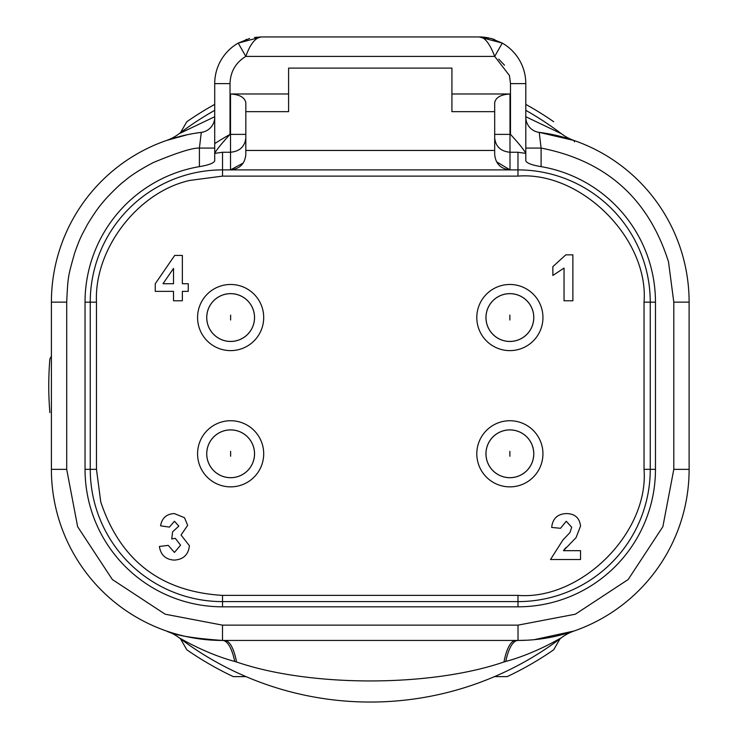 <?xml version="1.0" encoding="UTF-8"?>
<svg xmlns="http://www.w3.org/2000/svg" width="739" height="739" viewBox="0 0 739 739"><rect width="100%" height="100%" fill="white"/><g stroke="black" fill="none" stroke-linecap="round" stroke-linejoin="round"><path stroke-width="1.11" d="M51.397 356.281L49.883 358.895A321.493 321.493 0 0 0 49.883 412.602M180.288 638.459L186.819 649.775A321.493 321.493 0 0 0 233.33 676.619L246.004 676.619M494.502 676.619L507.185 676.619A321.493 321.493 0 0 0 553.696 649.775L560.033 638.792M525.798 104.393A321.493 321.493 0 0 1 553.696 121.732M180.473 132.706L186.819 121.732A321.493 321.493 0 0 1 214.716 104.393M574.434 141.87L574.037 140.484A45.929 45.929 0 0 1 561.326 133.685A316.301 316.301 0 0 0 525.798 110.333M574.037 140.484L539.211 132.373L541.105 148.077C606.109 160.751 648.574 198.662 668.499 261.828L673.802 302.149L673.802 469.357L662.865 526.695L628.178 579.515L575.367 614.201L518.021 625.139L222.494 625.139L165.148 614.201L112.337 579.515L77.641 526.695L66.704 469.357L51.397 469.357L51.397 302.149A171.097 171.097 0 0 1 201.304 132.373L201.488 132.346M539.017 132.346L539.211 132.373A171.097 171.097 0 0 1 689.117 302.149L673.802 302.149M491.001 38.483L479.131 36.95L261.375 36.95C255.371 37.578 250.188 44.063 245.819 56.395C235.667 62.63 230.411 71.701 230.023 83.609L214.716 83.609L214.716 153.398L222.522 152.252L230.513 152.252L230.513 169.887L222.522 169.887L222.522 176.113L189.895 180.408C137.962 191.78 94.019 249.061 96.476 302.159L90.25 302.159L90.25 469.339A132.272 132.272 0 0 0 222.522 601.611L517.984 601.611A132.272 132.272 0 0 0 650.255 469.339L650.255 302.159L655.465 302.159L655.465 469.339A137.482 137.482 0 0 1 517.984 606.821L222.522 606.821A137.482 137.482 0 0 1 85.04 469.339L85.04 302.159A137.482 137.482 0 0 1 199.401 166.635L199.401 148.077L201.304 132.373A15.307 15.307 0 0 0 214.716 117.178A15.307 15.307 0 0 1 201.304 132.373A171.097 171.097 0 0 0 51.397 302.149L66.704 302.149C67.96 275.989 67.951 276.913 74.63 253.089C80.366 236.979 81.198 236.332 87.368 224.601C93.539 214.375 98.777 206.865 103.1 202.08C105.917 198.209 119.672 184.334 124.318 181.157C130.674 175.586 140.318 169.388 153.25 162.58C177.166 152.622 192.556 147.791 199.401 148.077L214.716 148.077L214.716 160.797L214.716 83.609A46.659 46.659 0 0 1 238.217 43.102L261.31 36.95M96.476 302.159L96.476 469.339L100.763 501.966C120.309 560.531 160.899 591.671 222.522 595.385L222.522 606.821M254.539 37.449L261.375 36.95L479.131 36.95L502.289 43.102A46.659 46.659 0 0 1 525.798 83.609L525.798 160.797C526.639 163.125 531.738 165.074 541.105 166.635A137.482 137.482 0 0 1 655.465 302.159M491.269 38.557L502.289 43.102L494.696 56.395C489.661 43.278 484.47 36.793 479.131 36.95A46.659 46.659 0 0 1 489.024 38.012M230.633 341.427A23.879 23.879 0 0 1 206.754 317.548A23.879 23.879 0 0 1 230.633 293.669A23.879 23.879 0 0 1 254.521 317.548A23.879 23.879 0 0 1 230.633 341.427A23.879 23.879 0 0 0 254.521 317.548A23.879 23.879 0 0 0 230.633 293.669M509.873 477.68A23.879 23.879 0 0 1 485.994 453.801A23.879 23.879 0 0 1 509.873 429.913A23.879 23.879 0 0 1 533.752 453.801A23.879 23.879 0 0 1 509.873 477.68A23.879 23.879 0 0 0 533.752 453.801A23.879 23.879 0 0 0 509.873 429.913M230.633 477.68A23.879 23.879 0 0 1 206.754 453.801A23.879 23.879 0 0 1 230.633 429.913A23.879 23.879 0 0 1 254.521 453.801A23.879 23.879 0 0 1 230.633 477.68A23.879 23.879 0 0 0 254.521 453.801A23.879 23.879 0 0 0 230.633 429.913M509.873 341.427A23.879 23.879 0 0 1 485.994 317.548A23.879 23.879 0 0 1 509.873 293.669A23.879 23.879 0 0 1 533.752 317.548A23.879 23.879 0 0 1 509.873 341.427A23.879 23.879 0 0 0 533.752 317.548A23.879 23.879 0 0 0 509.873 293.669M534.223 639.678L574.037 631.014A45.929 45.929 0 0 0 561.326 637.812A316.301 316.301 0 0 1 179.18 637.812C185.341 641.323 208.527 654.403 234.734 661.46L236.545 661.978A45.929 13.939 90 0 0 224.739 640.445M187.66 134.637L166.469 140.484A45.929 45.929 0 0 0 179.18 133.685A316.301 316.301 0 0 1 214.716 110.333M230.633 293.632A23.916 23.916 0 0 1 254.549 317.548A23.916 23.916 0 0 1 230.633 341.464A23.916 23.916 0 0 1 206.726 317.548A23.916 23.916 0 0 1 230.633 293.632M230.633 350.619A33.07 33.07 0 0 0 263.703 317.548A33.07 33.07 0 0 0 230.633 284.478A33.07 33.07 0 0 0 197.572 317.548A33.07 33.07 0 0 0 230.633 350.619M509.873 429.886A23.916 23.916 0 0 1 533.789 453.801A23.916 23.916 0 0 1 509.873 477.708A23.916 23.916 0 0 1 485.957 453.801A23.916 23.916 0 0 1 509.873 429.886M509.873 486.862A33.07 33.07 0 0 0 542.943 453.801A33.07 33.07 0 0 0 509.873 420.731A33.07 33.07 0 0 0 476.803 453.801A33.07 33.07 0 0 0 509.873 486.862M230.633 429.886A23.916 23.916 0 0 1 254.549 453.801A23.916 23.916 0 0 1 230.633 477.708A23.916 23.916 0 0 1 206.726 453.801A23.916 23.916 0 0 1 230.633 429.886M230.633 486.862A33.07 33.07 0 0 0 263.703 453.801A33.07 33.07 0 0 0 230.633 420.731A33.07 33.07 0 0 0 197.572 453.801A33.07 33.07 0 0 0 230.633 486.862M509.873 293.632A23.916 23.916 0 0 1 533.789 317.548A23.916 23.916 0 0 1 509.873 341.464A23.916 23.916 0 0 1 485.957 317.548A23.916 23.916 0 0 1 509.873 293.632M509.873 350.619A33.07 33.07 0 0 0 542.943 317.548A33.07 33.07 0 0 0 509.873 284.478A33.07 33.07 0 0 0 476.803 317.548A33.07 33.07 0 0 0 509.873 350.619M214.716 143.588A287.813 287.813 0 0 1 229.968 134.443M561.326 637.812C555.183 641.286 532.154 654.357 505.772 661.46L503.961 661.978C430.467 687.242 310.066 687.279 236.545 661.978M179.18 133.685L214.716 116.725M525.798 116.734L561.326 133.685M234.734 661.46A45.929 14.577 -90 0 0 222.494 640.445C193.128 638.367 174.459 635.226 166.469 631.014A45.929 45.929 0 0 1 179.18 637.812M505.772 661.46A45.929 14.577 90 0 1 518.021 640.445L526.907 640.214M201.331 132.364L195.493 133.196M222.494 625.139L222.494 640.445A171.097 171.097 0 0 1 51.397 469.357A171.097 171.097 0 0 0 222.494 640.445L518.021 640.445L518.021 625.139M673.802 469.357L689.117 469.357A171.097 171.097 0 0 1 518.021 640.445A171.097 171.097 0 0 0 689.117 469.357L689.117 302.149A171.097 171.097 0 0 0 683.279 257.865M541.105 166.635L541.105 148.077L525.798 148.077M539.211 132.373A15.307 15.307 0 0 1 525.798 117.178A15.307 15.307 0 0 0 539.211 132.373M517.984 152.252L517.984 169.887A132.272 132.272 0 0 1 650.255 302.159L644.038 302.159C649.018 238.928 581.205 171.134 517.984 176.113L517.984 169.887L509.993 169.887L509.993 152.252L517.984 152.252L525.798 153.398M525.798 160.797L525.798 155.781M214.716 160.797C213.876 163.125 208.767 165.074 199.401 166.635M222.522 152.252L222.522 169.887A132.272 132.272 0 0 0 90.25 302.159L85.04 302.159M246.429 39.407A46.659 46.659 0 0 0 245.819 39.62M249.588 38.465L238.217 43.102L245.819 56.395L494.696 56.395L509.43 75.498L510.483 83.609L525.798 83.609A46.659 46.659 0 0 0 524.21 71.535M214.763 153.065C217.294 148.89 222.384 142.655 230.023 134.378L230.513 134.378L230.513 93.982C239.75 94.537 244.849 97.483 245.819 102.813L245.819 134.378L230.513 134.378L230.513 152.252C239.833 151.329 244.932 146.525 245.819 137.851L245.819 134.378M525.743 153.065C523.212 148.89 518.131 142.655 510.483 134.378L510.483 83.609M485.966 37.449L479.131 36.95L490.862 38.446A46.659 46.659 0 0 1 494.687 39.62M230.513 93.982L288.598 93.982L288.598 68.108L451.917 68.108L451.917 93.982L509.993 93.982C500.765 94.537 495.657 97.483 494.687 102.813L494.687 154.58C495.657 163.818 500.765 168.917 509.993 169.887L230.513 169.887C239.75 168.917 244.849 163.818 245.819 154.58L245.819 137.851M288.598 93.982L288.598 111.654L245.819 111.654L245.819 136.891M494.687 135.791L494.687 137.851C495.592 146.534 500.691 151.338 509.993 152.252L509.993 134.378L510.483 134.378M222.522 595.385L517.984 595.385C581.224 600.364 649.018 532.56 644.038 469.339L644.038 302.159M230.513 169.887L243.297 163.005M178.82 526.131L172.584 531.831L178.82 526.131L174.441 521.235L178.82 526.131M174.367 513.577C166.534 513.947 161.933 518.011 160.566 525.798C161.933 518.011 166.534 513.947 174.367 513.577L184.51 517.716L187.651 525.355L181.046 535.008L187.651 525.355M562.924 539.987L550.5 559.506L562.924 539.987L569.954 532.57L562.924 539.987M571.7 527.258L569.954 532.57L571.7 527.258L566.25 521.235L571.7 527.258M566.434 513.577C557.529 513.938 552.615 518.556 551.682 527.434C552.615 518.556 557.529 513.938 566.434 513.577C574.868 513.716 579.57 517.882 580.531 526.076L576.078 537.595L580.531 526.076M576.078 537.595L563.469 550.675L565.658 547.775M565.797 254.853L552.855 266.631L565.797 254.853L572.873 254.853L572.873 300.782L564.042 300.782L564.042 268.091L552.855 275.462L552.855 266.631M496.442 161.693L509.993 169.887M494.687 154.58L494.687 150.451L245.819 150.451M181.046 535.008L189.415 545.742C188.417 554.73 183.355 559.515 174.247 560.097C165.656 559.552 160.705 555.007 159.393 546.463L168.224 545.373L174.432 552.439L180.584 545.17L175.263 538.315L171.753 538.962L172.584 531.831M174.441 521.235L169.397 527.119L160.566 525.798M563.469 550.675L580.531 550.675L580.531 559.506L550.5 559.506M566.25 521.235L560.513 528.302L551.682 527.434M173.517 300.782L173.517 291.36L155.264 291.36L155.264 283.739L174.69 255.445L182.357 255.445L182.357 283.711L188.242 283.711L188.242 291.36L182.357 291.36L182.357 300.782L173.517 300.782M451.917 93.982L451.917 111.654L494.687 111.654M163.014 283.711L173.517 283.711L173.517 268.414L163.014 283.711M504.515 65.198L498.742 59.148M230.633 319.996L230.633 315.1L230.633 319.996M509.873 456.249L509.873 451.353L509.873 456.249M230.633 456.249L230.633 451.353L230.633 456.249M509.873 319.996L509.873 315.1L509.873 319.996M515.776 640.445A45.929 13.939 -90 0 0 503.961 661.978M66.704 469.357L66.704 302.149M655.465 469.339L644.038 469.339M96.476 469.339L85.04 469.339M517.984 595.385L517.984 606.821M214.716 83.609A46.659 46.659 0 0 1 238.217 43.102M230.023 83.609L230.023 134.378M509.993 93.982L509.993 134.378L494.687 134.378M222.522 176.113L517.984 176.113M538.038 132.226L539.064 132.355"/></g></svg>
